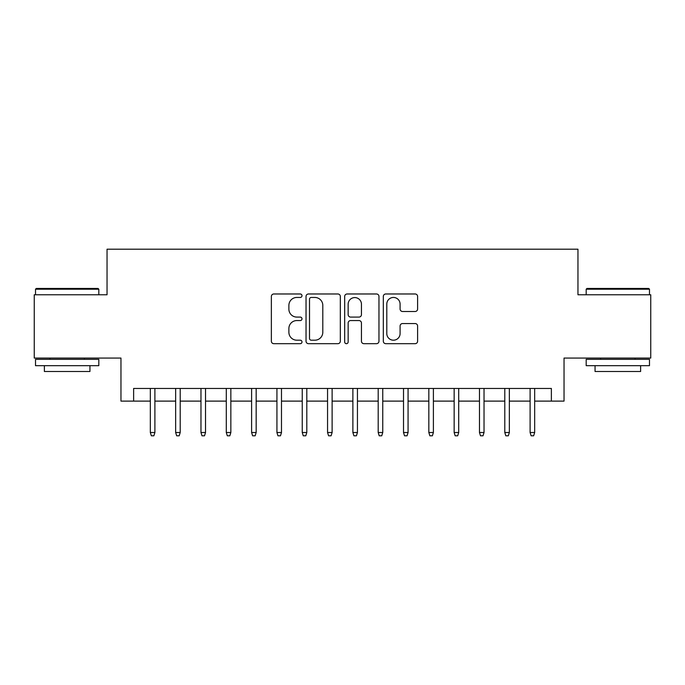 <?xml version="1.0" encoding="UTF-8"?>
<svg xmlns="http://www.w3.org/2000/svg" width="685" height="685" viewBox="0 0 685 685"><rect width="100%" height="100%" fill="white"/><g stroke="black" fill="none" stroke-linecap="round" stroke-linejoin="round"><path stroke-width="1.03" d="M301.991 295.714A1.738 1.738 0 0 0 300.253 293.976L273.846 293.976A2.483 2.483 0 0 0 271.363 296.459L271.363 341.19A2.483 2.483 0 0 0 273.846 343.682L300.253 343.682A1.738 1.738 0 0 0 301.991 341.943A1.738 1.738 0 0 0 300.253 340.197L296.836 340.197A7.955 7.955 0 0 1 288.882 332.251L288.882 328.517A7.955 7.955 0 0 1 296.836 320.563L300.253 320.563A1.738 1.738 0 0 0 301.991 318.825A1.738 1.738 0 0 0 300.253 317.087L296.836 317.087A7.955 7.955 0 0 1 288.882 309.132L288.882 305.407A7.955 7.955 0 0 1 296.836 297.453L300.253 297.453A1.738 1.738 0 0 0 301.991 295.714M415.127 311.495A2.483 2.483 0 0 0 417.61 309.012L417.61 296.459A2.483 2.483 0 0 0 415.127 293.976L385.801 293.976A2.483 2.483 0 0 0 383.317 296.459L383.317 341.19A2.483 2.483 0 0 0 385.801 343.682L415.127 343.682A2.483 2.483 0 0 0 417.61 341.19L417.61 326.034A2.483 2.483 0 0 0 415.127 323.551L402.575 323.551A2.483 2.483 0 0 0 400.091 326.034L400.091 333.552A6.644 6.644 0 0 1 393.447 340.197A6.644 6.644 0 0 1 386.794 333.552L386.794 304.106A6.644 6.644 0 0 1 393.447 297.453A6.644 6.644 0 0 1 400.091 304.106L400.091 309.012A2.483 2.483 0 0 0 402.575 311.495L415.127 311.495M133.626 401.11L133.626 388.455L551.374 388.455L551.374 401.11L564.038 401.11L564.038 358.067L650.75 358.067L650.75 294.773L577.96 294.773L577.96 249.203L107.04 249.203L107.04 294.773L34.25 294.773L34.25 358.067L120.962 358.067L120.962 401.11L150.332 401.11M340.325 296.459A2.483 2.483 0 0 0 337.842 293.976L308.515 293.976A2.483 2.483 0 0 0 306.032 296.459L306.032 341.19A2.483 2.483 0 0 0 308.515 343.682L337.842 343.682A2.483 2.483 0 0 0 340.325 341.19L340.325 296.459M347.158 293.976L376.485 293.976A2.483 2.483 0 0 1 378.968 296.459L378.968 341.19A2.483 2.483 0 0 1 376.485 343.682L363.932 343.682A2.483 2.483 0 0 1 361.449 341.19L361.449 323.055A2.483 2.483 0 0 0 358.966 320.563L350.643 320.563A2.483 2.483 0 0 0 348.151 323.055L348.151 341.943A1.738 1.738 0 0 1 346.413 343.682A1.738 1.738 0 0 1 344.675 341.943L344.675 296.459A2.483 2.483 0 0 1 347.158 293.976M154.896 401.11L175.651 401.11M180.206 401.11L200.97 401.11M205.526 401.11L226.29 401.11M230.845 401.11L251.609 401.11M256.164 401.11L276.928 401.11M281.484 401.11L302.248 401.11M306.803 401.11L327.558 401.11M332.122 401.11L352.878 401.11M357.442 401.11L378.197 401.11M382.752 401.11L403.516 401.11M408.072 401.11L428.836 401.11M433.391 401.11L454.155 401.11M458.71 401.11L479.474 401.11M484.03 401.11L504.794 401.11M509.349 401.11L530.104 401.11M534.668 401.11L551.374 401.11M311.247 297.453A1.738 1.738 0 0 0 309.509 299.191L309.509 338.458A1.738 1.738 0 0 0 311.247 340.197L314.852 340.197A7.955 7.955 0 0 0 322.806 332.251L322.806 305.407A7.955 7.955 0 0 0 314.852 297.453L311.247 297.453M361.449 304.226A6.644 6.644 0 0 0 354.804 297.581A6.644 6.644 0 0 0 348.151 304.226L348.151 314.603A2.483 2.483 0 0 0 350.643 317.087L358.966 317.087A2.483 2.483 0 0 0 361.449 314.603L361.449 304.226M150.332 432.509L151.351 435.797L153.877 435.797L154.896 432.509L150.332 432.509L150.332 388.455M154.896 432.509L154.896 388.455M36.279 288.445L98.049 288.445L98.811 289.207L35.517 289.207L36.279 288.445M67.164 365.67L35.517 365.67L35.517 359.334L98.811 359.334L98.811 365.67L67.164 365.67M89.949 365.67L89.949 371.493L44.379 371.493L44.379 365.67M586.951 288.445L648.721 288.445L649.483 289.207L586.189 289.207L586.951 288.445M617.836 365.67L586.189 365.67L586.189 359.334L649.483 359.334L649.483 365.67L617.836 365.67M640.621 365.67L640.621 371.493L595.051 371.493L595.051 365.67M175.651 432.509L176.661 435.797L179.196 435.797L180.206 432.509L175.651 432.509L175.651 388.455M180.206 432.509L180.206 388.455M200.97 432.509L201.981 435.797L204.515 435.797L205.526 432.509L200.97 432.509L200.97 388.455M205.526 432.509L205.526 388.455M226.29 432.509L227.3 435.797L229.835 435.797L230.845 432.509L226.29 432.509L226.29 388.455M230.845 432.509L230.845 388.455M251.609 432.509L252.619 435.797L255.154 435.797L256.164 432.509L251.609 432.509L251.609 388.455M256.164 432.509L256.164 388.455M276.928 432.509L277.939 435.797L280.473 435.797L281.484 432.509L276.928 432.509L276.928 388.455M281.484 432.509L281.484 388.455M302.248 432.509L303.258 435.797L305.793 435.797L306.803 432.509L302.248 432.509L302.248 388.455M306.803 432.509L306.803 388.455M327.558 432.509L328.577 435.797L331.103 435.797L332.122 432.509L327.558 432.509L327.558 388.455M332.122 432.509L332.122 388.455M352.878 432.509L353.897 435.797L356.423 435.797L357.442 432.509L352.878 432.509L352.878 388.455M357.442 432.509L357.442 388.455M378.197 432.509L379.207 435.797L381.742 435.797L382.752 432.509L378.197 432.509L378.197 388.455M382.752 432.509L382.752 388.455M403.516 432.509L404.527 435.797L407.061 435.797L408.072 432.509L403.516 432.509L403.516 388.455M408.072 432.509L408.072 388.455M428.836 432.509L429.846 435.797L432.381 435.797L433.391 432.509L428.836 432.509L428.836 388.455M433.391 432.509L433.391 388.455M454.155 432.509L455.165 435.797L457.7 435.797L458.71 432.509L454.155 432.509L454.155 388.455M458.71 432.509L458.71 388.455M479.474 432.509L480.485 435.797L483.019 435.797L484.03 432.509L479.474 432.509L479.474 388.455M484.03 432.509L484.03 388.455M504.794 432.509L505.804 435.797L508.338 435.797L509.349 432.509L504.794 432.509L504.794 388.455M509.349 432.509L509.349 388.455M530.104 432.509L531.123 435.797L533.649 435.797L534.668 432.509L530.104 432.509L530.104 388.455M534.668 432.509L534.668 388.455M35.517 294.773L35.517 289.207M49.945 359.334L49.945 358.067M84.383 359.334L84.383 358.067M98.811 294.773L98.811 289.207M586.189 294.773L586.189 289.207M600.617 359.334L600.617 358.067M635.055 359.334L635.055 358.067M649.483 294.773L649.483 289.207"/></g></svg>
